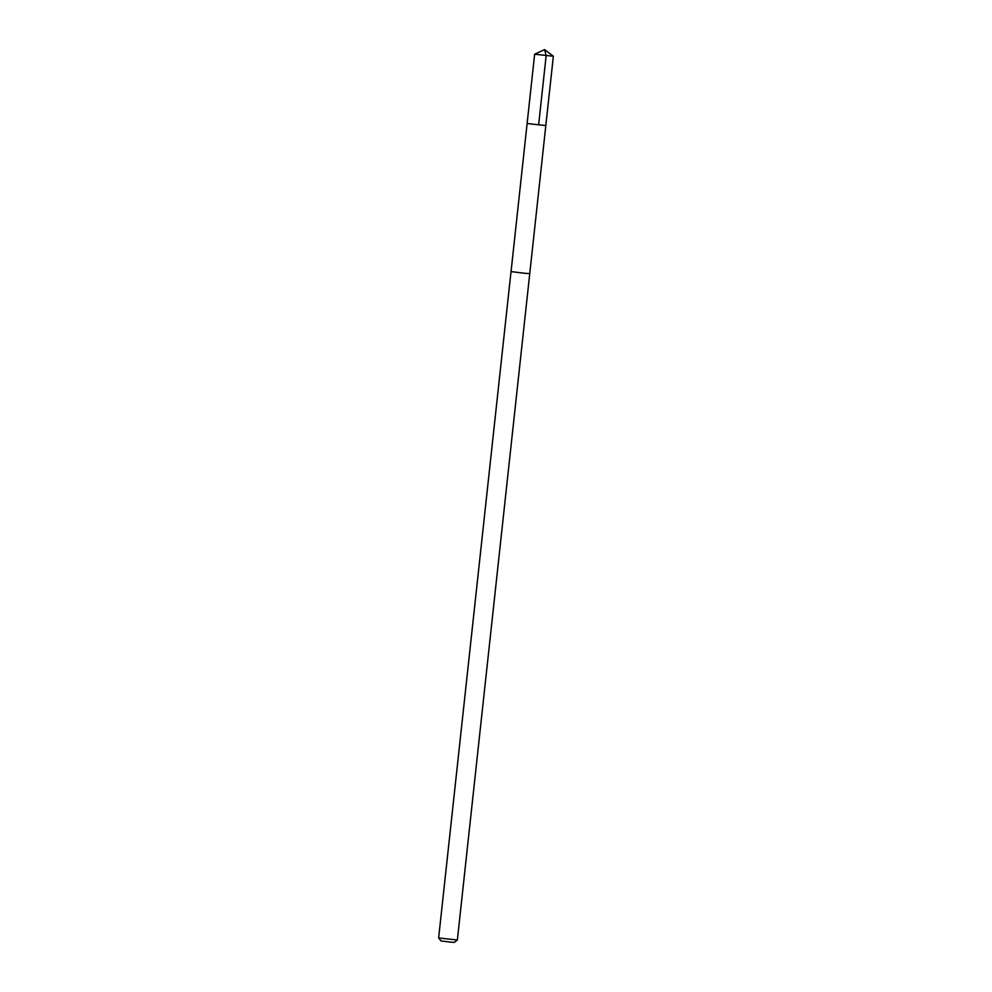 <?xml version="1.0" encoding="UTF-8"?>
<svg xmlns="http://www.w3.org/2000/svg" width="992" height="992" viewBox="0 0 992 992"><rect width="100%" height="100%" fill="white"/><g stroke="black" fill="none" stroke-linecap="round" stroke-linejoin="round"><path stroke-width="0.74" stroke-dasharray="4.96 3.72" d="M545.823 125.562L527.124 123.529M534.651 54.2L553.362 56.234M511.054 271.61L529.716 273.631L511.066 271.585M438.638 937.948L457.362 939.994M441.043 940.949L454.361 942.4"/><path stroke-width="1.49" d="M527.124 123.529L545.823 125.562L527.124 123.529L545.823 125.562L553.362 56.246L534.638 54.213L511.054 271.61L524.929 273.296L511.066 271.585M457.362 939.994L438.638 937.961L441.043 940.949L450.951 942.164L454.361 942.4L457.362 939.994L529.753 273.631L524.929 273.296L529.753 273.631L545.823 125.562M438.638 937.961L511.029 271.597M538.619 124.992L546.146 55.664L544.608 49.6L534.651 54.2M544.608 49.6L553.362 56.234"/></g></svg>
